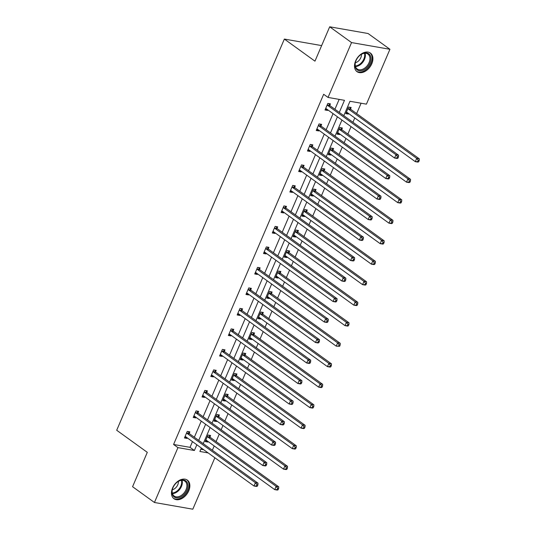 <?xml version="1.0" encoding="UTF-8"?>
<svg xmlns="http://www.w3.org/2000/svg" width="536" height="536" viewBox="0 0 536 536"><rect width="100%" height="100%" fill="white"/><g stroke="black" fill="none" stroke-linecap="round" stroke-linejoin="round"><path stroke-width="0.8" d="M172.572 488.001A11.457 7.779 -54.2 0 1 187.372 480.129A11.457 7.779 -54.2 0 1 188.752 490.835A11.457 7.779 -54.2 0 1 173.959 498.708A11.457 7.779 -54.2 0 1 172.572 488.001M355.609 60.943A11.457 7.779 -54.2 0 1 370.41 53.071A11.457 7.779 -54.2 0 1 371.79 63.777A11.457 7.779 -54.2 0 1 356.996 71.65A11.457 7.779 -54.2 0 1 355.609 60.943M214.862 457.764L192.813 509.2L154.435 502.487L132.573 486.708L147.299 452.344L116.701 430.261L284.361 39.074L314.96 61.164L329.694 26.8L368.071 33.513L389.933 49.292L366.416 104.151L349.975 101.277L343.804 115.676M212.357 450.247L214.199 445.945M216.075 441.577L219.271 434.113M221.147 429.745L222.989 425.45M224.859 421.082L228.061 413.611M229.931 409.243L231.773 404.948M233.642 400.58L236.845 393.116M238.714 388.747L240.557 384.453M242.433 380.084L245.629 372.614M247.505 368.245L249.347 363.951M251.216 359.582L254.419 352.118M256.288 347.75L258.131 343.455M260 339.087L263.203 331.617M265.072 327.248L266.915 322.953M268.791 318.585L271.987 311.121M273.863 306.753L275.705 302.458M277.574 298.09L280.777 290.619M282.646 286.251L284.489 281.956M286.358 277.588L289.561 270.124M291.43 265.755L293.272 261.461M295.148 257.092L298.344 249.622M300.22 245.254L302.056 240.959M303.932 236.59L307.128 229.127M309.004 224.758L310.846 220.464M312.716 216.095L315.918 208.625M317.788 204.256L319.63 199.962M321.5 195.593L324.702 188.129M326.578 183.761L328.414 179.46M330.29 175.098L333.486 167.627M335.362 163.259L337.204 158.964M339.074 154.596L342.276 147.132M344.146 142.764L345.988 138.462M347.857 134.094L351.06 126.63M352.929 122.262L354.772 117.967M356.648 113.599L361.097 103.22M329.694 26.8L351.549 42.578L389.933 49.292M321.634 45.593L284.361 39.074M198.012 412.82L198.642 411.353L196.049 410.898L193.235 417.47L195.828 417.919L196.062 417.363M215.586 371.823L216.216 370.356L213.616 369.9L210.802 376.473L213.395 376.922L213.636 376.366M233.153 330.826L233.783 329.359L231.19 328.903L228.376 335.476L230.969 335.925L231.21 335.369M250.727 289.829L251.357 288.361L248.764 287.906L245.944 294.478L248.543 294.927L248.778 294.371M268.295 248.831L268.925 247.364L266.332 246.908L263.518 253.481L266.111 253.93L266.352 253.374M285.869 207.834L286.499 206.367L283.906 205.911L281.092 212.477L283.685 212.933L283.926 212.377M303.443 166.837L304.073 165.369L301.48 164.914L298.659 171.48L301.252 171.935L301.493 171.379M321.01 125.839L321.64 124.365L319.047 123.916L316.233 130.483L318.826 130.938L319.067 130.382M339.288 112.419L344.481 100.312L328.039 97.438L323.664 94.282L173.577 444.471L190.019 447.346L192.478 441.61M194.347 437.242L201.261 421.115M203.131 416.747L210.045 400.613M211.921 396.245L218.829 380.111M220.705 375.749L227.619 359.616M229.488 355.247L236.403 339.114M238.279 334.745L245.186 318.619M247.063 314.25L253.977 298.117M255.846 293.748L262.761 277.621M264.63 273.253L271.544 257.119M273.42 252.751L280.335 236.624M282.204 232.256L289.118 216.122M290.988 211.754L297.902 195.627M299.778 191.258L306.692 175.125M308.562 170.756L315.476 154.629M317.346 150.261L324.26 134.127M326.136 129.759L333.05 113.632M334.92 109.264L339.154 99.381M329.801 105.337L330.431 103.87L327.838 103.415L325.017 109.987L327.61 110.443L327.851 109.88M312.227 146.335L312.856 144.867L310.264 144.412L307.45 150.984L310.043 151.44L310.277 150.877M294.653 187.332L295.282 185.865L292.69 185.409L289.875 191.982L292.468 192.437L292.71 191.875M277.085 228.329L277.715 226.862L275.122 226.406L272.301 232.979L274.894 233.435L275.135 232.872M259.511 269.333L260.141 267.859L257.548 267.404L254.734 273.976L257.327 274.432L257.568 273.869M241.937 310.331L242.567 308.857L239.974 308.401L237.16 314.974L239.753 315.429L239.994 314.867M224.37 351.328L224.999 349.854L222.406 349.405L219.593 355.971L222.185 356.427L222.42 355.864M206.796 392.325L207.425 390.851L204.832 390.402L202.018 396.968L204.611 397.424L204.853 396.861M189.228 433.323L189.858 431.849L187.265 431.4L184.444 437.966L187.037 438.421L187.278 437.858M154.435 502.487L177.945 447.627L194.387 450.501L196.846 444.766M173.577 444.471L177.945 447.627M328.039 97.438L351.549 42.578M201.362 448.022L199.888 451.466L208.122 452.907M341.935 120.044L335.02 136.171M333.144 140.539L326.236 156.673M324.36 161.041L317.446 177.175M315.577 181.536L308.662 197.67M306.793 202.039L299.879 218.172M298.003 222.541L291.088 238.667M289.219 243.036L282.305 259.169M280.435 263.538L273.521 279.665M271.645 284.033L264.73 300.167M262.861 304.535L255.947 320.662M254.077 325.03L247.163 341.164M245.287 345.532L238.373 361.659M236.503 366.028L229.589 382.161M227.72 386.53L220.805 402.657M218.929 407.025L212.022 423.159M210.145 427.527L203.231 443.654M198.715 440.398L205.63 424.264M207.506 419.902L214.42 403.769M216.289 399.4L223.204 383.267M225.073 378.898L231.988 362.772M233.864 358.403L240.778 342.27M242.647 337.901L249.562 321.774M251.431 317.406L258.345 301.272M260.221 296.904L267.136 280.777M269.005 276.409L275.919 260.275M277.789 255.906L284.703 239.78M286.579 235.411L293.487 219.278M295.363 214.909L302.277 198.782M304.147 194.414L311.061 178.28M312.937 173.912L319.845 157.785M321.721 153.417L328.635 137.283M330.504 132.915L337.419 116.788M200.839 449.242L203.747 449.751M208.028 441.49L207.787 442.053L205.194 441.597L208.008 435.024L210.601 435.48L209.971 436.947M216.812 420.995L216.571 421.551L213.978 421.095L216.792 414.529L219.392 414.978L218.762 416.452M225.596 400.493L225.361 401.055L222.762 400.6L225.582 394.027L228.175 394.483L227.545 395.95M234.386 379.997L234.145 380.553L231.552 380.098L234.366 373.532L236.959 373.981L236.329 375.455M243.17 359.495L242.929 360.058L240.336 359.602L243.15 353.03L245.743 353.485L245.113 354.953M251.954 338.993L251.712 339.556L249.119 339.1L251.94 332.534L254.533 332.983L253.903 334.457M260.744 318.498L260.503 319.054L257.91 318.605L260.724 312.032L263.317 312.488L262.687 313.955M269.528 297.996L269.286 298.559L266.694 298.103L269.507 291.537L272.1 291.986L271.471 293.46M278.311 277.501L278.07 278.057L275.477 277.608L278.298 271.035L280.891 271.491L280.261 272.958M287.102 256.999L286.861 257.561L284.268 257.106L287.082 250.54L289.675 250.989L289.045 252.463M295.885 236.503L295.644 237.059L293.051 236.611L295.865 230.038L298.458 230.493L297.828 231.961M304.669 216.001L304.428 216.564L301.835 216.109L304.656 209.543L307.249 209.991L306.619 211.465M313.453 195.506L313.218 196.062L310.625 195.613L313.439 189.041L316.032 189.496L315.403 190.963M322.243 175.004L322.002 175.567L319.409 175.111L322.223 168.545L324.816 168.994L324.186 170.468M331.027 154.509L330.786 155.065L328.193 154.616L331.014 148.043L333.606 148.499L332.977 149.966M339.811 134.007L339.576 134.57L336.983 134.114L339.797 127.541L342.39 127.997L341.76 129.471M348.601 113.511L348.36 114.068L345.767 113.619L348.581 107.046L351.174 107.501L350.544 108.969M190.019 447.346L194.387 450.501M325.486 108.902L327.61 110.443M346.229 112.533L348.36 114.068M316.696 129.404L318.826 130.938M337.445 133.029L339.576 134.57M307.912 149.899L310.043 151.44M328.662 153.531L330.786 155.065M299.128 170.401L301.252 171.935M319.871 174.026L322.002 175.567M290.338 190.896L292.468 192.437M311.088 194.528L313.218 196.062M281.554 211.398L283.685 212.933M302.304 215.03L304.428 216.564M272.77 231.894L274.894 233.435M293.514 235.525L295.644 237.059M263.98 252.396L266.111 253.93M284.73 256.027L286.861 257.561M255.196 272.891L257.327 274.432M275.946 276.522L278.07 278.057M246.413 293.393L248.543 294.927M267.156 297.024L269.286 298.559M237.622 313.888L239.753 315.429M258.372 317.52L260.503 319.054M228.839 334.39L230.969 335.925M249.588 338.022L251.712 339.556M220.055 354.886L222.185 356.427M240.798 358.517L242.929 360.058M211.264 375.388L213.395 376.922M232.014 379.019L234.145 380.553M202.481 395.89L204.611 397.424M223.231 399.514L225.361 401.055M193.697 416.385L195.828 417.919M214.44 420.016L216.571 421.551M184.913 436.887L187.037 438.421M205.656 440.512L207.787 442.053M397.926 158.174L398.489 156.86L397.457 156.68L396.888 157.993L397.926 158.174L397.149 158.475L394.556 158.019L326.176 108.674A1.467 1.025 -80.1 0 0 325.868 108.54A1.467 1.025 -80.1 0 0 325.808 108.533L325.647 108.513M396.888 157.993L394.556 158.019L395.963 154.737L398.556 155.192L330.176 105.84A1.467 1.025 -80.1 0 1 329.895 105.512L328.823 103.589M327.208 104.889L327.302 105.056A1.467 1.025 -80.1 0 0 327.583 105.384L395.963 154.737L397.457 156.68M326.344 108.795L325.56 108.721M398.489 156.86L398.556 155.192M346.397 112.145L346.558 112.158A1.467 1.025 99.9 0 1 346.618 112.171A1.467 1.025 99.9 0 1 346.926 112.299L415.3 161.651L416.707 158.368L419.299 158.817L350.926 109.471A1.467 1.025 99.9 0 1 350.638 109.136L349.566 107.22M346.31 112.352L347.094 112.426M418.201 160.311L417.638 161.624L418.676 161.805L419.239 160.492L418.201 160.311L416.707 158.368L348.333 109.016A1.467 1.025 99.9 0 1 348.045 108.687L347.951 108.513M418.676 161.805L417.892 162.107L415.3 161.651L417.638 161.624M419.299 158.817L419.239 160.492M389.143 178.676L389.706 177.362L388.667 177.175L388.104 178.495L389.143 178.676L388.359 178.977L385.766 178.522L317.392 129.169A1.467 1.025 -80.1 0 0 317.084 129.035A1.467 1.025 -80.1 0 0 317.024 129.029L316.863 129.015M388.104 178.495L385.766 178.522L387.18 175.239L389.773 175.687L321.392 126.342A1.467 1.025 -80.1 0 1 321.104 126.007L320.032 124.084M318.418 125.384L318.511 125.558A1.467 1.025 -80.1 0 0 318.799 125.886L387.18 175.239L388.667 177.175M317.56 129.29L316.776 129.223M389.706 177.362L389.773 175.687M380.359 199.171L380.922 197.858L379.883 197.677L379.32 198.99L380.359 199.171L379.575 199.472L376.982 199.017L308.609 149.671A1.467 1.025 -80.1 0 0 308.294 149.537A1.467 1.025 -80.1 0 0 308.24 149.531L308.079 149.517M379.32 198.99L376.982 199.017L378.389 195.734L380.982 196.189L312.609 146.837A1.467 1.025 -80.1 0 1 312.32 146.509L311.249 144.586M309.634 145.886L309.728 146.053A1.467 1.025 -80.1 0 0 310.016 146.382L378.389 195.734L379.883 197.677M308.776 149.792L307.992 149.718M380.922 197.858L380.982 196.189M337.613 132.647L337.774 132.66A1.467 1.025 99.9 0 1 337.827 132.667A1.467 1.025 99.9 0 1 338.136 132.801L406.516 182.153L407.923 178.863L410.516 179.319L342.142 129.967A1.467 1.025 99.9 0 1 341.854 129.638L340.782 127.715M337.519 132.848L338.31 132.921M409.417 180.806L408.854 182.119L409.893 182.3L410.455 180.987L409.417 180.806L407.923 178.863L339.549 129.518A1.467 1.025 99.9 0 1 339.261 129.183L339.167 129.015M409.893 182.3L409.109 182.602L406.516 182.153L408.854 182.119M410.516 179.319L410.455 180.987M328.823 153.142L328.983 153.155A1.467 1.025 99.9 0 1 329.044 153.169A1.467 1.025 99.9 0 1 329.352 153.296L397.732 202.648L399.139 199.365L401.732 199.821L333.352 150.469A1.467 1.025 99.9 0 1 333.07 150.134L331.998 148.217M328.736 153.35L329.519 153.423M400.633 201.308L400.064 202.621L401.102 202.802L401.665 201.489L400.633 201.308L399.139 199.365L330.759 150.013A1.467 1.025 99.9 0 1 330.478 149.685L330.377 149.511M401.102 202.802L400.325 203.104L397.732 202.648L400.064 202.621M401.732 199.821L401.665 201.489M362.792 53.56A9.916 6.734 -54.2 0 1 370.966 58.478A9.916 6.734 -54.2 0 1 363.214 70.149A9.916 6.734 -54.2 0 1 355.75 61.265A9.916 6.734 -54.2 0 1 360.159 55.154A9.916 6.734 -54.2 0 1 362.792 53.56M355.797 61.124A9.179 6.238 125.8 0 0 357.19 68.983A9.179 6.238 125.8 0 0 362.758 69.218A9.179 6.238 125.8 0 0 369.378 61.828A9.179 6.238 125.8 0 0 367.937 54.096A9.179 6.238 125.8 0 0 362.37 53.861A9.179 6.238 125.8 0 0 360.038 55.248M355.361 62.712A6.539 4.442 125.8 0 0 356.319 62.397A6.539 4.442 125.8 0 0 361.411 54.33M356.34 71.087L356.326 71.074A11.383 7.732 125.8 0 0 356.34 71.087A11.383 7.732 125.8 0 0 363.24 71.375A11.383 7.732 125.8 0 0 371.448 62.209A11.383 7.732 125.8 0 0 369.666 52.622A11.383 7.732 125.8 0 0 369.652 52.615L369.666 52.622M179.754 480.618A9.916 6.734 -54.2 0 1 187.928 485.536A9.916 6.734 -54.2 0 1 180.176 497.207A9.916 6.734 -54.2 0 1 172.713 488.323A9.916 6.734 -54.2 0 1 177.115 482.212A9.916 6.734 -54.2 0 1 179.754 480.618M172.76 488.182A9.179 6.238 125.8 0 0 174.153 496.041A9.179 6.238 125.8 0 0 179.721 496.276A9.179 6.238 125.8 0 0 186.334 488.886A9.179 6.238 125.8 0 0 184.9 481.154A9.179 6.238 125.8 0 0 179.332 480.919A9.179 6.238 125.8 0 0 177.001 482.306M172.324 489.77A6.539 4.442 125.8 0 0 173.282 489.455A6.539 4.442 125.8 0 0 178.374 481.388M173.302 498.145L173.289 498.132A11.383 7.732 125.8 0 0 173.302 498.145A11.383 7.732 125.8 0 0 180.203 498.433A11.383 7.732 125.8 0 0 188.411 489.268A11.383 7.732 125.8 0 0 186.629 479.68A11.383 7.732 125.8 0 0 186.615 479.673L186.615 479.673M371.569 219.673L372.131 218.36L371.1 218.172L370.537 219.492L371.569 219.673L370.791 219.974L368.198 219.519L299.818 170.167A1.467 1.025 -80.1 0 0 299.51 170.033A1.467 1.025 -80.1 0 0 299.45 170.026L299.289 170.013M370.537 219.492L368.198 219.519L369.606 216.236L372.198 216.685L303.818 167.339A1.467 1.025 -80.1 0 1 303.537 167.004L302.465 165.088M300.85 166.381L300.944 166.555A1.467 1.025 -80.1 0 0 301.225 166.884L369.606 216.236L371.1 218.172M299.986 170.287L299.202 170.22M372.131 218.36L372.198 216.685M320.039 173.644L320.2 173.657A1.467 1.025 99.9 0 1 320.26 173.664A1.467 1.025 99.9 0 1 320.568 173.798L388.942 223.15L390.349 219.861L392.948 220.316L324.568 170.964A1.467 1.025 99.9 0 1 324.28 170.636L323.208 168.713M319.952 173.845L320.736 173.919M391.843 221.804L391.28 223.117L392.318 223.298L392.881 221.984L391.843 221.804L390.349 219.861L321.975 170.515A1.467 1.025 99.9 0 1 321.687 170.18L321.593 170.013M392.318 223.298L391.535 223.599L388.942 223.15L391.28 223.117M392.948 220.316L392.881 221.984M362.785 240.168L363.348 238.855L362.309 238.674L361.746 239.987L362.785 240.168L362.001 240.47L359.408 240.014L291.035 190.669A1.467 1.025 -80.1 0 0 290.726 190.535A1.467 1.025 -80.1 0 0 290.666 190.528L290.505 190.515M361.746 239.987L359.408 240.014L360.822 236.731L363.415 237.187L295.035 187.835A1.467 1.025 -80.1 0 1 294.753 187.506L293.674 185.583M292.06 186.883L292.154 187.051A1.467 1.025 -80.1 0 0 292.442 187.379L360.822 236.731L362.309 238.674M291.202 190.789L290.418 190.715M363.348 238.855L363.415 237.187M311.255 194.139L311.416 194.153A1.467 1.025 99.9 0 1 311.47 194.166A1.467 1.025 99.9 0 1 311.785 194.293L380.158 243.645L381.565 240.363L384.158 240.818L315.784 191.466A1.467 1.025 99.9 0 1 315.496 191.138L314.424 189.215M311.168 194.347L311.952 194.421M383.059 242.305L382.496 243.619L383.535 243.8L384.098 242.486L383.059 242.305L381.565 240.363L313.192 191.01A1.467 1.025 99.9 0 1 312.903 190.682L312.81 190.508M383.535 243.8L382.751 244.101L380.158 243.645L382.496 243.619M384.158 240.818L384.098 242.486M354.001 260.67L354.564 259.357L353.526 259.176L352.963 260.489L354.001 260.67L353.217 260.972L350.624 260.516L282.251 211.164A1.467 1.025 -80.1 0 0 281.936 211.03A1.467 1.025 -80.1 0 0 281.882 211.023L281.722 211.01M352.963 260.489L350.624 260.516L352.031 257.233L354.624 257.682L286.251 208.337A1.467 1.025 -80.1 0 1 285.963 208.001L284.891 206.085M283.276 207.378L283.37 207.553A1.467 1.025 -80.1 0 0 283.658 207.881L352.031 257.233L353.526 259.176M282.418 211.285L281.635 211.218M354.564 259.357L354.624 257.682M302.465 214.641L302.626 214.655A1.467 1.025 99.9 0 1 302.686 214.661A1.467 1.025 99.9 0 1 302.994 214.795L371.374 264.148L372.781 260.858L375.374 261.313L306.994 211.961A1.467 1.025 99.9 0 1 306.713 211.633L305.641 209.71M302.378 214.842L303.162 214.916M374.275 262.801L373.713 264.114L374.744 264.295L375.307 262.982L374.275 262.801L372.781 260.858L304.401 211.512A1.467 1.025 99.9 0 1 304.12 211.177L304.026 211.01M374.744 264.295L373.967 264.596L371.374 264.148L373.713 264.114M375.374 261.313L375.307 262.982M345.211 281.166L345.78 279.852L344.742 279.671L344.179 280.985L345.211 281.166L344.434 281.467L341.841 281.018L273.461 231.666A1.467 1.025 -80.1 0 0 273.152 231.532A1.467 1.025 -80.1 0 0 273.099 231.525L272.931 231.512M344.179 280.985L341.841 281.018L343.248 277.728L345.841 278.184L277.467 228.832A1.467 1.025 -80.1 0 1 277.179 228.504L276.107 226.581M274.492 227.88L274.586 228.048A1.467 1.025 -80.1 0 0 274.868 228.383L343.248 277.728L344.742 279.671M273.635 231.787L272.844 231.713M345.78 279.852L345.841 278.184M293.681 235.137L293.842 235.157A1.467 1.025 99.9 0 1 293.902 235.163A1.467 1.025 99.9 0 1 294.21 235.297L362.584 284.643L363.998 281.36L366.591 281.815L298.21 232.463A1.467 1.025 99.9 0 1 297.922 232.135L296.85 230.212M293.594 235.344L294.378 235.418M365.485 283.303L364.922 284.616L365.961 284.797L366.524 283.484L365.485 283.303L363.998 281.36L295.617 232.008A1.467 1.025 99.9 0 1 295.329 231.679L295.236 231.505M365.961 284.797L365.177 285.098L362.584 284.643L364.922 284.616M366.591 281.815L366.524 283.484M336.427 301.668L336.99 300.354L335.951 300.173L335.389 301.487L336.427 301.668L335.65 301.969L333.05 301.513L264.677 252.161A1.467 1.025 -80.1 0 0 264.369 252.027A1.467 1.025 -80.1 0 0 264.308 252.02L264.148 252.007M335.389 301.487L333.05 301.513L334.464 298.23L337.057 298.679L268.677 249.334A1.467 1.025 -80.1 0 1 268.395 248.999L267.317 247.083M265.702 248.376L265.802 248.55A1.467 1.025 -80.1 0 0 266.084 248.878L334.464 298.23L335.951 300.173M264.844 252.289L264.06 252.215M336.99 300.354L337.057 298.679M284.897 255.639L285.058 255.652A1.467 1.025 99.9 0 1 285.112 255.659A1.467 1.025 99.9 0 1 285.427 255.793L353.8 305.145L355.207 301.855L357.8 302.311L289.427 252.959A1.467 1.025 99.9 0 1 289.139 252.63L288.067 250.707M284.81 255.84L285.594 255.913M356.701 303.798L356.138 305.111L357.177 305.292L357.74 303.979L356.701 303.798L355.207 301.855L286.834 252.51A1.467 1.025 99.9 0 1 286.546 252.175L286.452 252.007M357.177 305.292L356.393 305.594L353.8 305.145L356.138 305.111M357.8 302.311L357.74 303.979M327.643 322.163L328.206 320.85L327.168 320.669L326.605 321.982L327.643 322.163L326.86 322.464L324.267 322.015L255.893 272.663A1.467 1.025 -80.1 0 0 255.578 272.529A1.467 1.025 -80.1 0 0 255.525 272.523L255.364 272.509M326.605 321.982L324.267 322.015L325.674 318.726L328.267 319.181L259.893 269.829A1.467 1.025 -80.1 0 1 259.605 269.501L258.533 267.578M256.918 268.878L257.012 269.045A1.467 1.025 -80.1 0 0 257.3 269.38L325.674 318.726L327.168 320.669M256.061 272.784L255.277 272.71M328.206 320.85L328.267 319.181M276.107 276.134L276.268 276.154A1.467 1.025 99.9 0 1 276.328 276.161A1.467 1.025 99.9 0 1 276.636 276.295L345.017 325.64L346.423 322.357L349.016 322.813L280.643 273.461A1.467 1.025 99.9 0 1 280.355 273.132L279.283 271.209M276.02 276.341L276.81 276.415M347.918 324.3L347.355 325.613L348.387 325.794L348.949 324.481L347.918 324.3L346.423 322.357L278.043 273.005A1.467 1.025 99.9 0 1 277.762 272.677L277.668 272.509M348.387 325.794L347.609 326.096L345.017 325.64L347.355 325.613M349.016 322.813L348.949 324.481M318.86 342.665L319.423 341.352L318.384 341.171L317.821 342.484L318.86 342.665L318.076 342.966L315.483 342.511L247.103 293.159A1.467 1.025 -80.1 0 0 246.795 293.031A1.467 1.025 -80.1 0 0 246.741 293.018L246.573 293.004M317.821 342.484L315.483 342.511L316.89 339.228L319.483 339.677L251.109 290.331A1.467 1.025 -80.1 0 1 250.821 289.996L249.749 288.08M248.135 289.373L248.228 289.547A1.467 1.025 -80.1 0 0 248.516 289.875L316.89 339.228L318.384 341.171M247.277 293.286L246.486 293.212M319.423 341.352L319.483 339.677M310.069 363.16L310.632 361.847L309.594 361.666L309.031 362.979L310.069 363.16L309.292 363.462L306.699 363.013L238.319 313.661A1.467 1.025 -80.1 0 0 238.011 313.526A1.467 1.025 -80.1 0 0 237.951 313.52L237.79 313.506M309.031 362.979L306.699 363.013L308.106 359.723L310.699 360.179L242.319 310.826A1.467 1.025 -80.1 0 1 242.038 310.498L240.959 308.575M239.344 309.875L239.445 310.043A1.467 1.025 -80.1 0 0 239.726 310.377L308.106 359.723L309.594 361.666M238.487 313.781L237.703 313.707M310.632 361.847L310.699 360.179M301.286 383.662L301.848 382.349L300.81 382.168L300.247 383.481L301.286 383.662L300.502 383.964L297.909 383.508L229.535 334.156A1.467 1.025 -80.1 0 0 229.22 334.029A1.467 1.025 -80.1 0 0 229.167 334.015L229.006 334.002M300.247 383.481L297.909 383.508L299.316 380.225L301.909 380.681L233.535 331.328A1.467 1.025 -80.1 0 1 233.247 330.993L232.175 329.077M230.56 330.37L230.654 330.545A1.467 1.025 -80.1 0 0 230.942 330.873L299.316 380.225L300.81 382.168M229.703 334.283L228.919 334.209M301.848 382.349L301.909 380.681M292.502 404.157L293.065 402.844L292.026 402.663L291.463 403.977L292.502 404.157L291.718 404.459L289.125 404.01L220.745 354.658A1.467 1.025 -80.1 0 0 220.437 354.524A1.467 1.025 -80.1 0 0 220.383 354.517L220.222 354.504M291.463 403.977L289.125 404.01L290.532 400.72L293.125 401.176L224.751 351.824A1.467 1.025 -80.1 0 1 224.463 351.495L223.391 349.573M221.777 350.872L221.87 351.04A1.467 1.025 -80.1 0 0 222.159 351.375L290.532 400.72L292.026 402.663M220.919 354.778L220.129 354.705M293.065 402.844L293.125 401.176M283.712 424.659L284.274 423.346L283.236 423.165L282.673 424.478L283.712 424.659L282.934 424.961L280.341 424.505L211.961 375.153A1.467 1.025 -80.1 0 0 211.653 375.026A1.467 1.025 -80.1 0 0 211.593 375.012L211.432 374.999M282.673 424.478L280.341 424.505L281.748 421.222L284.341 421.678L215.961 372.326A1.467 1.025 -80.1 0 1 215.68 371.997L214.608 370.075M212.986 371.368L213.087 371.542A1.467 1.025 -80.1 0 0 213.368 371.87L281.748 421.222L283.236 423.165M212.129 375.28L211.345 375.207M284.274 423.346L284.341 421.678M274.928 445.155L275.491 443.842L274.452 443.661L273.889 444.974L274.928 445.155L274.144 445.456L271.551 445.007L203.178 395.655A1.467 1.025 -80.1 0 0 202.869 395.521A1.467 1.025 -80.1 0 0 202.809 395.514L202.648 395.501M273.889 444.974L271.551 445.007L272.958 441.718L275.558 442.173L207.177 392.821A1.467 1.025 -80.1 0 1 206.889 392.493L205.817 390.57M204.203 391.87L204.296 392.037A1.467 1.025 -80.1 0 0 204.585 392.372L272.958 441.718L274.452 443.661M203.345 395.776L202.561 395.702M275.491 443.842L275.558 442.173M267.323 296.636L267.484 296.649A1.467 1.025 99.9 0 1 267.544 296.656A1.467 1.025 99.9 0 1 267.853 296.79L336.226 346.142L337.64 342.852L340.233 343.308L271.853 293.956A1.467 1.025 99.9 0 1 271.571 293.627L270.492 291.705M267.236 296.837L268.02 296.911M339.127 344.795L338.564 346.109L339.603 346.296L340.166 344.976L339.127 344.795L337.64 342.852L269.26 293.507A1.467 1.025 99.9 0 1 268.971 293.172L268.878 293.004M339.603 346.296L336.226 346.142L338.564 346.109M340.233 343.308L340.166 344.976M258.54 317.131L258.7 317.151A1.467 1.025 99.9 0 1 258.754 317.158A1.467 1.025 99.9 0 1 259.069 317.292L327.442 366.637L328.849 363.354L331.442 363.81L263.069 314.458A1.467 1.025 99.9 0 1 262.781 314.13L261.709 312.207M258.453 317.339L259.236 317.413M330.344 365.297L329.781 366.611L330.819 366.792L331.382 365.478L330.344 365.297L328.849 363.354L260.476 314.002A1.467 1.025 99.9 0 1 260.188 313.674L260.094 313.506M330.819 366.792L330.035 367.093L327.442 366.637L329.781 366.611M331.442 363.81L331.382 365.478M249.749 337.633L249.917 337.647A1.467 1.025 99.9 0 1 249.97 337.653A1.467 1.025 99.9 0 1 250.279 337.787L318.659 387.139L320.066 383.856L322.659 384.305L254.285 334.96A1.467 1.025 99.9 0 1 253.997 334.625L252.925 332.702M249.662 337.834L250.453 337.908M321.56 385.793L320.997 387.106L322.029 387.293L322.598 385.974L321.56 385.793L320.066 383.856L251.692 334.504A1.467 1.025 99.9 0 1 251.404 334.169L251.31 334.002M322.029 387.293L321.252 387.595L318.659 387.139L320.997 387.106M322.659 384.305L322.598 385.974M240.965 358.128L241.126 358.149A1.467 1.025 99.9 0 1 241.187 358.155A1.467 1.025 99.9 0 1 241.495 358.289L309.875 407.635L311.282 404.352L313.875 404.807L245.495 355.455A1.467 1.025 99.9 0 1 245.213 355.127L244.135 353.204M240.878 358.336L241.662 358.41M312.769 406.295L312.207 407.608L313.245 407.789L313.808 406.476L312.769 406.295L311.282 404.352L242.902 355A1.467 1.025 99.9 0 1 242.62 354.671L242.52 354.504M313.245 407.789L312.468 408.09L309.875 407.635L312.207 407.608M313.875 404.807L313.808 406.476M232.182 378.63L232.343 378.644A1.467 1.025 99.9 0 1 232.396 378.651A1.467 1.025 99.9 0 1 232.711 378.785L301.085 428.137L302.492 424.854L305.085 425.303L236.711 375.957A1.467 1.025 99.9 0 1 236.423 375.622L235.351 373.699M232.095 378.831L232.879 378.905M303.986 426.79L303.423 428.11L304.461 428.291L305.024 426.971L303.986 426.79L302.492 424.854L234.118 375.502A1.467 1.025 99.9 0 1 233.83 375.173L233.736 374.999M304.461 428.291L303.678 428.592L301.085 428.137L303.423 428.11M305.085 425.303L305.024 426.971M223.398 399.126L223.559 399.146A1.467 1.025 99.9 0 1 223.613 399.153A1.467 1.025 99.9 0 1 223.921 399.287L292.301 448.632L293.708 445.349L296.301 445.805L227.927 396.452A1.467 1.025 99.9 0 1 227.639 396.124L226.567 394.201M223.304 399.333L224.095 399.407M295.202 447.292L294.639 448.605L295.678 448.786L296.24 447.473L295.202 447.292L293.708 445.349L225.334 395.997A1.467 1.025 99.9 0 1 225.046 395.668L224.953 395.501M295.678 448.786L294.894 449.088L292.301 448.632L294.639 448.605M296.301 445.805L296.24 447.473M266.144 465.657L266.707 464.344L265.668 464.163L265.106 465.476L266.144 465.657L265.36 465.958L262.767 465.503L194.394 416.157A1.467 1.025 -80.1 0 0 194.079 416.023A1.467 1.025 -80.1 0 0 194.025 416.016L193.865 415.996M265.106 465.476L262.767 465.503L264.174 462.22L266.767 462.675L198.394 413.323A1.467 1.025 -80.1 0 1 198.106 412.995L197.034 411.072M195.419 412.365L195.513 412.539A1.467 1.025 -80.1 0 0 195.801 412.867L264.174 462.22L265.668 464.163M194.561 416.278L193.777 416.204M266.707 464.344L266.767 462.675M214.608 419.628L214.769 419.641A1.467 1.025 99.9 0 1 214.829 419.648A1.467 1.025 99.9 0 1 215.137 419.782L283.517 469.134L284.924 465.851L287.517 466.3L219.137 416.954A1.467 1.025 99.9 0 1 218.856 416.619L217.784 414.697M214.521 419.835L215.305 419.902M286.412 467.787L285.849 469.107L286.887 469.288L287.45 467.975L286.412 467.787L284.924 465.851L216.544 416.499A1.467 1.025 99.9 0 1 216.263 416.171L216.162 415.996M286.887 469.288L286.11 469.59L283.517 469.134L285.849 469.107M287.517 466.3L287.45 467.975M257.354 486.152L257.916 484.839L256.885 484.658L256.315 485.971L257.354 486.152L256.577 486.454L253.984 486.005L185.603 436.652A1.467 1.025 -80.1 0 0 185.295 436.518A1.467 1.025 -80.1 0 0 185.235 436.512L185.074 436.498M256.315 485.971L253.984 486.005L255.391 482.715L257.984 483.171L189.603 433.818A1.467 1.025 -80.1 0 1 189.322 433.49L188.25 431.567M186.635 432.867L186.729 433.034A1.467 1.025 -80.1 0 0 187.01 433.369L255.391 482.715L256.885 484.658M185.771 436.773L184.987 436.699M257.916 484.839L257.984 483.171M205.824 440.123L205.985 440.143A1.467 1.025 99.9 0 1 206.045 440.15A1.467 1.025 99.9 0 1 206.353 440.284L274.727 489.629L276.134 486.346L278.727 486.802L210.353 437.45A1.467 1.025 99.9 0 1 210.065 437.121L208.993 435.198M205.737 440.331L206.521 440.404M277.628 488.289L277.065 489.603L278.104 489.783L278.666 488.47L277.628 488.289L276.134 486.346L207.76 436.994A1.467 1.025 99.9 0 1 207.472 436.666L207.378 436.498M278.104 489.783L277.32 490.085L274.727 489.629L277.065 489.603M278.727 486.802L278.666 488.47M327.302 105.056L329.895 105.512M327.583 105.384L330.176 105.84M350.926 109.471L348.333 109.016M350.638 109.136L348.045 108.687M318.511 125.558L321.104 126.007M318.799 125.886L321.392 126.342M309.728 146.053L312.32 146.509M310.016 146.382L312.609 146.837M342.142 129.967L339.549 129.518M341.854 129.638L339.261 129.183M333.352 150.469L330.759 150.013M333.07 150.134L330.478 149.685M365.083 53.252A9.179 6.238 -54.2 0 1 358.202 65.928A9.179 6.238 -54.2 0 1 355.489 66.538M355.335 65.948A8.878 6.03 125.8 0 0 357.76 65.365A8.878 6.03 125.8 0 0 364.473 53.285M182.046 480.31A9.179 6.238 -54.2 0 1 175.165 492.986A9.179 6.238 -54.2 0 1 172.451 493.602M172.297 493.006A8.878 6.03 125.8 0 0 174.723 492.423A8.878 6.03 125.8 0 0 181.436 480.35M300.944 166.555L303.537 167.004M301.225 166.884L303.818 167.339M324.568 170.964L321.975 170.515M324.28 170.636L321.687 170.18M292.154 187.051L294.753 187.506M292.442 187.379L295.035 187.835M315.784 191.466L313.192 191.01M315.496 191.138L312.903 190.682M283.37 207.553L285.963 208.001M283.658 207.881L286.251 208.337M306.994 211.961L304.401 211.512M306.713 211.633L304.12 211.177M274.586 228.048L277.179 228.504M274.868 228.383L277.467 228.832M298.21 232.463L295.617 232.008M297.922 232.135L295.329 231.679M265.802 248.55L268.395 248.999M266.084 248.878L268.677 249.334M289.427 252.959L286.834 252.51M289.139 252.63L286.546 252.175M257.012 269.045L259.605 269.501M257.3 269.38L259.893 269.829M280.643 273.461L278.043 273.005M280.355 273.132L277.762 272.677M248.228 289.547L250.821 289.996M248.516 289.875L251.109 290.331M239.445 310.043L242.038 310.498M239.726 310.377L242.319 310.826M230.654 330.545L233.247 330.993M230.942 330.873L233.535 331.328M221.87 351.04L224.463 351.495M222.159 351.375L224.751 351.824M213.087 371.542L215.68 371.997M213.368 371.87L215.961 372.326M204.296 392.037L206.889 392.493M204.585 392.372L207.177 392.821M271.853 293.956L269.26 293.507M271.571 293.627L268.971 293.172M263.069 314.458L260.476 314.002M262.781 314.13L260.188 313.674M254.285 334.96L251.692 334.504M253.997 334.625L251.404 334.169M245.495 355.455L242.902 355M245.213 355.127L242.62 354.671M236.711 375.957L234.118 375.502M236.423 375.622L233.83 375.173M227.927 396.452L225.334 395.997M227.639 396.124L225.046 395.668M195.513 412.539L198.106 412.995M195.801 412.867L198.394 413.323M219.137 416.954L216.544 416.499M218.856 416.619L216.263 416.171M186.729 433.034L189.322 433.49M187.01 433.369L189.603 433.818M210.353 437.45L207.76 436.994M210.065 437.121L207.472 436.666"/></g></svg>
